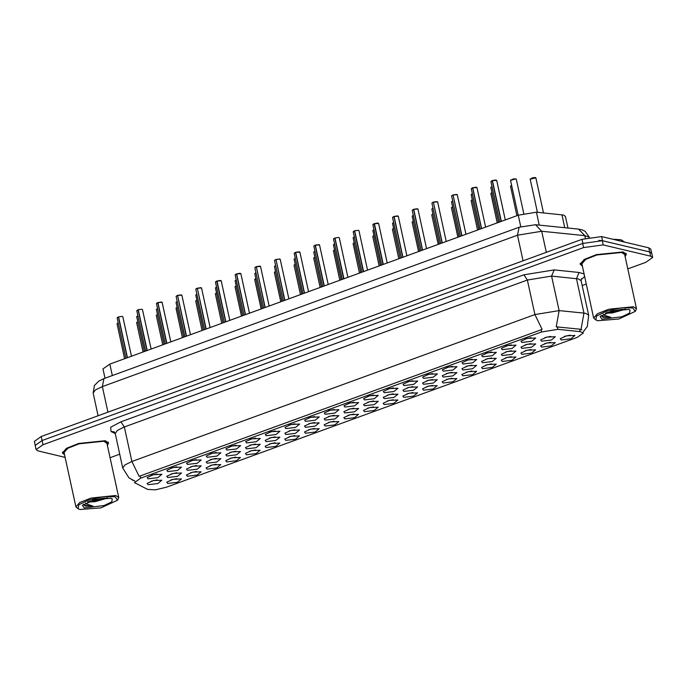 <?xml version="1.0" encoding="UTF-8"?>
<svg xmlns="http://www.w3.org/2000/svg" width="687" height="687" viewBox="0 0 687 687"><rect width="100%" height="100%" fill="white"/><g stroke="black" fill="none" stroke-linecap="round" stroke-linejoin="round"><path stroke-width="1.03" d="M325.209 414.235L324.281 412.939L330.473 410.105L338.966 409.735L334.938 413.05L325.209 414.235M305.535 421.406L304.607 420.118L310.799 417.275L319.292 416.915L315.264 420.221L305.535 421.406M285.861 428.585L284.925 427.288L291.125 424.454L299.618 424.085L295.59 427.4L285.861 428.585M226.83 450.105L225.903 448.817L232.094 445.975L240.587 445.614L236.56 448.92L226.83 450.105M207.156 457.276L206.229 455.988L212.42 453.154L220.913 452.785L216.886 456.099L207.156 457.276M187.482 464.455L186.555 463.167L192.746 460.324L201.239 459.964L197.212 463.27L187.482 464.455M167.808 471.626L166.872 470.337L173.072 467.503L181.566 467.134L177.538 470.449L167.808 471.626M266.187 435.756L265.251 434.467L271.442 431.625L279.935 431.264L275.916 434.57L266.187 435.756M246.513 442.935L245.577 441.638L251.768 438.804L260.261 438.435L256.234 441.75L246.513 442.935M344.883 407.056L343.955 405.768L350.147 402.925L358.64 402.565L354.612 405.871L344.883 407.056M364.565 399.886L363.629 398.589L369.821 395.755L378.314 395.386L374.286 398.7L364.565 399.886M384.239 392.706L383.303 391.418L389.495 388.576L397.988 388.215L393.96 391.521L384.239 392.706M403.913 385.536L402.977 384.239L409.177 381.405L417.67 381.036L413.643 384.351L403.913 385.536M423.587 378.357L422.66 377.069L428.851 374.226L437.344 373.865L433.317 377.172L423.587 378.357M443.261 371.186L442.334 369.889L448.525 367.056L457.018 366.686L452.991 370.001L443.261 371.186M462.935 364.007L462.007 362.719L468.199 359.876L476.692 359.516L472.665 362.822L462.935 364.007M482.618 356.836L481.681 355.54L487.873 352.706L496.366 352.337L492.339 355.651L482.618 356.836M502.291 349.657L501.355 348.369L507.547 345.527L516.04 345.166L512.013 348.472L502.291 349.657M521.965 342.487L521.029 341.19L527.221 338.356L535.714 337.987L531.695 341.302L521.965 342.487M148.134 478.805L147.198 477.517L153.39 474.674L161.883 474.313L157.864 477.62L148.134 478.805M344.822 412.964L343.886 411.676L350.078 408.834L358.571 408.473L354.552 411.779L344.822 412.964M325.149 420.143L324.212 418.847L330.404 416.013L338.897 415.644L334.87 418.958L325.149 420.143M305.475 427.314L304.539 426.026L310.73 423.183L319.223 422.823L315.196 426.129L305.475 427.314M285.792 434.493L284.865 433.196L291.056 430.363L299.549 429.993L295.522 433.308L285.792 434.493M226.77 456.013L225.834 454.725L232.034 451.883L240.527 451.522L236.5 454.828L226.77 456.013M246.444 448.843L245.517 447.546L251.708 444.712L260.201 444.343L256.174 447.658L246.444 448.843M167.74 477.542L166.812 476.246L173.004 473.412L181.497 473.042L177.469 476.357L167.74 477.542M187.422 470.363L186.486 469.075L192.678 466.233L201.171 465.872L197.143 469.178L187.422 470.363M207.096 463.193L206.16 461.896L212.352 459.062L220.845 458.693L216.817 462.007L207.096 463.193M266.118 441.664L265.191 440.376L271.382 437.533L279.875 437.172L275.848 440.479L266.118 441.664M364.496 405.794L363.569 404.497L369.761 401.663L378.254 401.294L374.226 404.609L364.496 405.794M384.17 398.615L383.243 397.326L389.435 394.484L397.928 394.123L393.9 397.43L384.17 398.615M403.844 391.444L402.917 390.147L409.108 387.313L417.602 386.944L413.574 390.259L403.844 391.444M423.527 384.265L422.591 382.977L428.782 380.134L437.276 379.774L433.248 383.08L423.527 384.265M443.201 377.094L442.265 375.798L448.456 372.964L456.949 372.594L452.922 375.909L443.201 377.094M462.875 369.915L461.939 368.627L468.13 365.785L476.623 365.424L472.604 368.73L462.875 369.915M482.549 362.745L481.613 361.448L487.813 358.614L496.306 358.245L492.278 361.56L482.549 362.745M502.223 355.565L501.295 354.277L507.487 351.435L515.98 351.074L511.952 354.38L502.223 355.565M521.897 348.395L520.969 347.098L527.161 344.264L535.654 343.895L531.626 347.21L521.897 348.395M541.571 341.216L540.643 339.928L546.835 337.094L555.328 336.724L551.3 340.031L541.571 341.216M148.066 484.713L147.138 483.425L153.33 480.582L161.823 480.222L157.795 483.528L148.066 484.713M187.353 476.271L186.426 474.983L192.618 472.141L201.111 471.78L197.083 475.086L187.353 476.271M207.027 469.101L206.1 467.804L212.292 464.97L220.785 464.601L216.757 467.916L207.027 469.101M226.701 461.922L225.774 460.633L231.966 457.791L240.459 457.43L236.431 460.737L226.701 461.922M246.384 454.751L245.448 453.454L251.64 450.62L260.133 450.251L256.105 453.566L246.384 454.751M266.058 447.572L265.122 446.284L271.313 443.441L279.807 443.081L275.779 446.387L266.058 447.572M285.732 440.401L284.796 439.105L290.987 436.271L299.48 435.901L295.462 439.216L285.732 440.401M305.406 433.222L304.478 431.934L310.67 429.092L319.163 428.731L315.135 432.037L305.406 433.222M325.08 426.052L324.152 424.755L330.344 421.921L338.837 421.552L334.809 424.867L325.08 426.052M344.754 418.872L343.826 417.584L350.018 414.742L358.511 414.381L354.483 417.687L344.754 418.872M364.428 411.702L363.5 410.405L369.692 407.571L378.185 407.202L374.157 410.517L364.428 411.702M384.11 404.523L383.174 403.235L389.366 400.392L397.859 400.032L393.831 403.338L384.11 404.523M403.784 397.352L402.848 396.055L409.04 393.222L417.533 392.852L413.514 396.167L403.784 397.352M423.458 390.173L422.522 388.885L428.722 386.042L437.215 385.682L433.188 388.988L423.458 390.173M443.132 383.002L442.205 381.706L448.396 378.872L456.889 378.503L452.862 381.817L443.132 383.002M462.806 375.823L461.879 374.535L468.07 371.693L476.563 371.332L472.536 374.638L462.806 375.823M482.48 368.653L481.553 367.356L487.744 364.522L496.237 364.153L492.21 367.468L482.48 368.653M502.163 361.474L501.227 360.186L507.418 357.352L515.911 356.982L511.884 360.289L502.163 361.474M521.837 354.303L520.901 353.006L527.092 350.172L535.585 349.812L531.558 353.118L521.837 354.303M541.511 347.124L540.575 345.836L546.775 343.002L555.268 342.633L551.24 345.939L541.511 347.124M561.185 339.953L560.257 338.657L566.449 335.823L574.942 335.462L570.914 338.768L561.185 339.953M167.68 483.45L166.743 482.154L172.944 479.32L181.437 478.951L177.409 482.265L167.68 483.45M105.008 378.219L102.99 368.953L109.86 364.084L518.273 215.16L536.435 212.214L563.4 215.048L565.444 216.396L567.977 228.007M580.214 331.632L583.383 333.058L577.2 337.437L166.245 487.298L155.425 489.805L147.585 489.393L134.489 482.583L140.672 478.195L541.562 332.01L557.913 329.365L580.214 331.632L579.673 329.125L581.923 329.915M170.908 479.904L176.714 478.633M564.413 336.407L570.219 335.144M544.739 343.586L550.545 342.315M525.057 350.756L530.871 349.494M505.383 357.936L511.197 356.665M485.709 365.106L491.523 363.844M466.035 372.285L471.849 371.014M446.361 379.456L452.166 378.193M426.687 386.635L432.492 385.364M407.005 393.806L412.818 392.543M387.331 400.985L393.144 399.714M367.657 408.155L373.47 406.893M347.983 415.334L353.796 414.063M328.309 422.505L334.114 421.243M308.635 429.684L314.44 428.413M288.961 436.855L294.766 435.592M269.278 444.034L275.092 442.763M249.604 451.204L255.418 449.942M229.93 458.384L235.744 457.113M210.256 465.554L216.061 464.283M190.582 472.725L196.388 471.462M151.295 481.166L157.108 479.904M544.8 337.678L550.613 336.407M525.126 344.848L530.939 343.586M505.452 352.027L511.257 350.756M485.778 359.198L491.583 357.936M466.095 366.377L471.909 365.106M446.421 373.548L452.235 372.285M426.747 380.727L432.561 379.456M407.073 387.897L412.887 386.635M387.399 395.077L393.204 393.806M367.725 402.247L373.53 400.985M269.347 438.126L275.161 436.855M210.316 459.646L216.13 458.375M190.643 466.817L196.456 465.554M170.969 473.996L176.782 472.725M249.673 445.296L255.478 444.025M229.999 452.467L235.804 451.204M289.021 430.947L294.835 429.676M308.695 423.776L314.509 422.505M328.369 416.597L334.183 415.334M348.051 409.426L353.857 408.155M151.355 475.258L157.168 473.996M525.186 338.94L530.999 337.678M505.512 346.119L511.326 344.848M485.838 353.29L491.652 352.027M466.164 360.469L471.978 359.198M446.49 367.639L452.295 366.377M426.816 374.819L432.621 373.548M407.142 381.989L412.947 380.727M387.459 389.168L393.273 387.897M367.785 396.339L373.599 395.068M348.111 403.518L353.925 402.247M249.733 439.388L255.547 438.117M269.407 432.209L275.221 430.947M171.037 468.087L176.842 466.817M190.711 460.908L196.516 459.646M210.385 453.738L216.199 452.467M230.059 446.559L235.873 445.296M289.09 425.038L294.895 423.767M308.764 417.859L314.569 416.597M328.438 410.689L334.251 409.418M625.161 256.655L626.346 254.096L623.04 251.914L596.436 254.619L584.293 259.463L580.189 264.16L582.336 265.998M107.387 445.468L108.572 442.9L105.266 440.728L78.661 443.433L66.519 448.267L62.414 452.965L64.561 454.803M627.832 268.892L645.78 262.348L652.65 257.479L651.748 253.34L649.704 251.992L602.319 240.733L582.688 243.438L42.079 440.573L35.209 445.442L36.11 449.581L38.154 450.93L65.11 457.336M134.059 480.617L128.941 477.86L122.75 467.976L124.922 464.884L131.913 461.484L139.152 476.331L542.155 329.374L534.915 314.526L559.132 310.61L556.204 326.849L579.673 329.125M134.789 480.952L134.309 480.694M110.057 457.705L119.736 454.176M582.198 285.534L586.269 284.049M652.65 257.479L650.606 256.131L603.22 244.873L583.589 247.578L42.989 444.712L36.11 449.581M651.671 253.117L650.804 249.141L648.76 247.792L601.623 236.594L581.983 239.299L41.22 436.494L34.35 441.363L35.192 445.21M651.559 252.936L649.662 251.931L602.525 240.733L598.798 240.398M118.404 316.947L117.116 317.961L118.593 316.947L127.473 357.661M118.611 316.87L122.312 316.389M118.387 317.025L127.258 357.738M597.776 320.726L618.695 319.034L635.338 311.409L632.839 307.939L621.288 307.888L606.69 311.117L596.488 315.994L595.869 320.013L597.776 320.726M635.338 311.409L636.514 308.746L633.448 306.72L608.768 309.236L597.492 313.727L593.688 318.081L595.869 320.013M636.514 308.746L624.681 254.456L621.615 252.438L596.934 254.946L585.659 259.437L581.855 263.791L593.688 318.081M625.127 256.491L626.106 254.147L622.834 251.992L596.505 254.671L584.482 259.454L580.429 264.109L582.301 265.826M624.457 242.022L621.048 239.729L612.727 239.231M605.384 313.152L612.478 312.937L606.492 312.705M601.168 315.479L602.971 317.274L610.812 317.325L604.045 315.144L603.272 314.157M628.596 309.485L612.735 310.764L600.112 316.544L602.01 319.18L621.838 316.767L629.575 313.074L630.039 310.026L628.596 309.485M612.478 312.937L625.72 309.141M610.812 317.325L602.825 316.595L601.168 315.642M622.362 309.202L610.254 311.434M624.818 309.124L614.23 311.761L607.72 312.259M80.001 509.531L100.929 507.839L117.571 500.222L115.064 496.744L103.522 496.692L88.924 499.93L78.713 504.799L78.103 508.827L80.001 509.531M117.571 500.222L118.748 497.551L115.682 495.533L90.993 498.041L79.726 502.532L75.922 506.886L78.103 508.827M118.748 497.551L106.906 443.27L103.84 441.243L79.16 443.759L67.884 448.25L64.08 452.604L75.922 506.886M107.352 445.296L108.34 442.952L105.068 440.796L78.739 443.476L66.716 448.267L62.654 452.913L64.526 454.631M87.618 501.965L94.703 501.742L88.717 501.519M83.402 504.292L85.197 506.087L93.037 506.13L86.279 503.957L85.497 502.961M110.83 498.29L94.961 499.578L82.337 505.357L84.243 507.985L104.063 505.572L111.801 501.879L112.264 498.831L110.83 498.29M94.703 501.742L107.945 497.955M93.037 506.13L85.051 505.409L83.402 504.447M104.596 498.015L92.479 500.248M107.043 497.929L96.463 500.574L89.945 501.063M136.893 310.524L138.276 309.777L147.147 350.49M138.285 309.7L141.986 309.21M138.061 309.854L136.79 310.79L138.078 309.777L146.932 350.568M157.95 302.598L162.166 302.323L157.95 302.598L166.821 343.311M157.958 302.52L161.668 302.04M157.735 302.675L156.464 303.611L157.77 302.598L166.615 343.388M177.624 295.427L181.84 295.152L177.624 295.427L186.503 336.141M177.641 295.35L181.342 294.86M177.632 295.462L186.289 336.218M197.298 288.248L201.514 287.973L197.298 288.248L206.177 328.961M197.315 288.171L201.016 287.69M197.306 288.282L205.963 329.039M216.972 281.077L220.235 280.451L221.205 280.846L216.972 281.077L225.851 321.791M216.989 281L220.69 280.511M216.757 281.155L215.495 282.091L216.791 281.077L225.637 321.868M236.646 273.898L239.909 273.271L240.879 273.666L236.646 273.898L245.525 314.612M236.663 273.821L240.364 273.34M235.272 274.645L236.465 273.898L245.311 314.689M236.44 273.984L235.169 274.912L236.654 273.933M256.328 266.728L259.592 266.101L260.553 266.496L256.328 266.728L265.199 307.441M256.337 266.65L260.038 266.161M256.328 266.762L264.984 307.518M280.021 259.119L276.002 259.557L284.873 300.262M276.002 259.557L279.721 258.99M276.011 259.583L284.667 300.348M295.676 252.378L299.893 252.103L295.676 252.378L304.556 293.091M295.685 252.301L299.395 251.811M295.462 252.455L294.191 253.391L295.496 252.378L304.341 293.169M315.35 245.207L319.567 244.924L315.35 245.207L324.23 285.912M315.367 245.122L319.069 244.641M313.968 245.946L315.17 245.199L324.015 285.998M315.135 245.285L313.865 246.212L315.359 245.233M333.642 238.775L335.024 238.028L343.904 278.742M335.041 237.951L338.743 237.462M334.809 238.106L333.547 239.042L334.827 238.028L343.689 278.819M354.509 230.849L353.221 231.863L354.698 230.858L363.578 271.563M354.715 230.772L358.416 230.291M354.492 230.935L363.363 271.648M374.381 223.679L377.635 223.052L378.606 223.447L374.381 223.679L383.252 264.392M374.389 223.601L378.09 223.112M374.166 223.756L372.895 224.692L374.192 223.679L383.037 264.469M394.055 216.508L397.318 215.873L398.28 216.276L394.055 216.508L402.925 257.221M394.063 216.422L397.773 215.941M392.672 217.247L393.874 216.499L402.719 257.299M393.84 216.585L392.569 217.521L394.063 216.534M413.729 209.329L417.945 209.054L413.729 209.329L422.608 250.042M413.737 209.252L417.447 208.762M412.346 210.076L413.548 209.329L422.393 250.12M413.514 209.406L412.243 210.342L413.737 209.363M433.403 202.158L437.619 201.875L433.403 202.158L442.282 242.872M433.42 202.072L437.121 201.592M433.411 202.184L442.067 242.949M453.077 194.979L457.293 194.704L453.077 194.979L461.956 235.693M453.094 194.902L456.795 194.412M453.085 195.014L461.741 235.77M472.75 187.809L476.014 187.173L476.984 187.577L472.75 187.809L481.63 228.522M472.768 187.723L476.469 187.242M472.536 187.886L471.273 188.822L472.57 187.8L481.415 228.599M492.424 180.629L495.688 180.003L496.658 180.398L492.424 180.629L501.304 221.343M492.442 180.552L496.143 180.063M491.05 181.377L492.244 180.629L501.089 221.42M492.218 180.707L490.947 181.643L492.433 180.664M564.731 227.672L561.932 214.808M140.672 478.195L140.174 475.902M541.562 332.01L541.064 329.717M557.913 329.365L557.363 326.857M539.243 225.078L536.435 212.214M520.78 226.641L518.273 215.16M112.359 375.531L109.86 364.084M554.194 269.939L551.609 276.105L559.132 310.61L583.984 313.135L585.951 313.452L588.673 315.247L581.15 280.743L578.428 278.948L551.609 276.105L527.393 280.021L124.39 426.979L117.4 430.38L115.227 433.471L114.145 431.745L111.036 431.539L110.701 427.254L120.912 421.792L523.915 274.834L554.194 269.939L579.047 272.464L584.062 273.915M581.004 329.451L583.984 313.135L576.462 278.63L579.047 272.464M120.912 421.792L124.39 426.979L131.913 461.484L534.915 314.526L527.393 280.021L523.915 274.834M115.244 433.574L111.036 431.539M584.637 276.535L581.099 279.695M650.606 256.131L649.704 251.992M603.22 244.873L602.319 240.733M583.589 247.578L582.688 243.438M42.989 444.712L42.079 440.573M589.24 237.273L584.766 235.641L585.324 238.226M601.623 236.594L602.525 240.733M581.983 239.299L582.877 243.37M648.76 247.792L649.662 251.931M41.22 436.494L42.113 440.565M535.551 224.709L541.742 231.261L517.526 235.186L102.329 386.583L95.338 389.984L93.166 393.084L94.368 385.553L98.645 381.165L103.935 378.606L519.123 227.208L535.551 224.709L578.574 229.08L584.766 235.641L541.742 231.261L546.328 252.301M519.123 227.208L517.526 235.186L523.099 260.768M103.935 378.606L102.329 386.583L107.911 412.174M137.821 321.714L136.765 322.34M118.207 322.984L117.151 323.603M117.219 317.695L118.387 316.956M157.495 314.543L156.438 315.161M177.169 307.364L176.112 307.991M196.843 300.193L195.786 300.812M216.517 293.014L215.46 293.641M156.567 303.345L157.744 302.606M177.409 295.504L176.138 296.44L184.923 336.716M176.241 296.174L177.418 295.436M197.083 288.334L195.812 289.261L204.597 329.537M195.915 288.995L197.092 288.257L195.812 289.261M137.881 315.805L136.722 316.698L137.872 315.737M136.825 316.432L137.872 315.745M157.563 308.635L156.499 309.253M177.237 301.456L176.181 302.082M196.911 294.285L195.855 294.903M236.199 285.844L235.143 286.462M255.873 278.664L254.714 279.557L255.856 278.596M254.817 279.291L255.856 278.604M275.547 271.494L274.491 272.112M295.221 264.315L294.165 264.942M216.585 287.106L215.529 287.733M236.259 279.935L235.203 280.554M255.933 272.756L254.877 273.383M275.607 265.586L274.551 266.204M215.589 281.825L216.766 281.086M256.114 266.805L254.843 267.741L263.628 308.016M254.946 267.475L256.114 266.736L254.843 267.741M314.895 257.144L313.839 257.762M334.569 249.965L333.513 250.592M354.252 242.794L353.187 243.413M373.926 235.615L372.869 236.242M393.599 228.445L392.543 229.063M413.273 221.266L412.217 221.892M295.29 258.406L294.234 259.033M314.964 251.236L313.907 251.854M334.638 244.057L333.478 244.95L334.621 243.988M333.581 244.684L334.621 243.997M354.312 236.886L353.152 237.779L354.294 236.817M353.255 237.504L354.303 236.817M373.986 229.707L372.929 230.334M393.66 222.536L392.603 223.155M275.788 259.634L274.517 260.562L283.302 300.837M274.62 260.296L275.796 259.557L274.517 260.562M294.294 253.125L295.47 252.387M353.324 231.596L354.492 230.858M372.998 224.426L374.166 223.687M432.947 214.095L431.891 214.713M452.621 206.916L451.462 207.809L452.613 206.847M451.565 207.543L452.613 206.856M472.304 199.745L471.239 200.364M491.978 192.566L490.922 193.193M511.652 185.396L510.596 186.014M535.413 177.529L535.877 177.864L530.166 179.109L532.863 177.684L535.671 177.667M530.27 178.843L535.371 177.538M413.342 215.357L412.286 215.984M433.016 208.187L431.96 208.805M452.69 201.008L451.634 201.635M472.364 193.837L471.308 194.455M492.038 186.658L490.982 187.285M515.86 178.86L510.553 180.38L513.258 178.946L515.86 178.86M510.656 180.106L515.757 178.8M433.188 202.236L431.917 203.172L440.702 243.447M432.02 202.897L433.196 202.158L431.917 203.172M452.862 195.056L451.599 195.993L460.376 236.268M451.694 195.726L452.87 194.988L451.599 195.993M471.376 188.547L472.544 187.809M132.119 479.844L134.102 480.806M583.143 331.958L587.333 326.454L588.673 315.247M122.75 467.976L115.227 433.471M581.417 278.716L581.15 280.743M578.574 229.08L582.507 229.965L585.187 231.382L589.326 237.255M93.166 393.084L98.112 415.747M136.661 322.607L143.068 351.976M117.048 323.869L124.639 358.7M122.827 316.716L131.44 356.218M117.116 317.961L125.893 358.236M625.926 253.305L626.106 254.147M580.24 263.258L580.429 264.109M108.151 442.11L108.34 442.952M62.474 452.072L62.654 452.913M156.335 315.427L162.742 344.805M176.009 308.257L182.416 337.626M195.683 301.078L202.09 330.456M215.366 293.907L221.764 323.276M142.501 309.545L151.114 349.048M136.79 310.79L145.575 351.066M162.175 302.366L170.788 341.868M156.464 303.611L165.249 343.886M181.849 295.195L190.462 334.698M176.138 296.44L177.426 295.427M201.523 288.016L210.136 327.519M136.722 316.698L144.322 351.521M156.404 309.519L163.995 344.35M176.078 302.349L183.669 337.171M195.752 295.17L203.343 330M235.04 286.728L241.438 316.106M254.714 279.557L261.12 308.927M274.388 272.387L280.794 301.756M294.062 265.208L300.468 294.577M215.426 287.999L223.017 322.821M235.1 280.82L242.691 315.651M254.774 273.649L262.374 308.472M274.457 266.47L282.048 301.301M221.205 280.846L229.81 320.348M215.495 282.091L224.271 322.366M240.879 273.666L249.493 313.169M235.169 274.912L243.945 315.187M260.553 266.496L269.167 305.998M313.736 258.037L320.142 287.406M333.418 250.858L339.816 280.227M353.092 243.687L359.49 273.057M372.766 236.508L379.172 265.878M392.44 229.338L398.846 258.707M412.114 222.159L418.52 251.528M294.13 259.3L301.722 294.122M313.804 252.129L321.396 286.951M333.478 244.95L341.07 279.772M353.152 237.779L360.744 272.602M372.826 230.6L380.426 265.422M392.509 223.43L400.1 258.252M279.764 258.99L276.011 259.471M280.227 259.317L288.841 298.819M299.901 252.146L308.515 291.649M294.191 253.391L302.976 293.667M319.575 244.967L328.188 284.47M313.865 246.212L322.65 286.488M339.258 237.796L347.862 277.299M333.547 239.042L342.324 279.317M358.932 230.626L367.545 270.12M353.221 231.863L361.997 272.138M378.606 223.447L387.219 262.949M372.895 224.692L381.671 264.967M431.788 214.988L438.194 244.357M451.462 207.809L457.868 237.178M471.145 200.638L477.542 230.008M490.819 193.459L497.225 222.837M510.493 186.289L516.899 215.658M530.166 179.109L537.406 212.317M535.877 177.864L543.52 212.936M412.183 216.25L419.774 251.073M431.857 209.08L439.448 243.902M451.531 201.901L459.122 236.723M471.205 194.73L478.796 229.552M490.879 187.551L498.47 222.373M510.553 180.38L518.153 215.203M516.263 179.135L523.769 213.52M398.28 216.276L406.893 255.77M392.569 217.521L401.354 257.797M417.954 209.097L426.567 248.6M412.243 210.342L421.028 250.618M437.628 201.926L446.241 241.42M457.302 194.747L465.915 234.25M476.984 187.577L485.597 227.071M471.273 188.822L480.05 229.097M496.658 180.398L505.271 219.9M490.947 181.643L499.724 221.918"/></g></svg>
